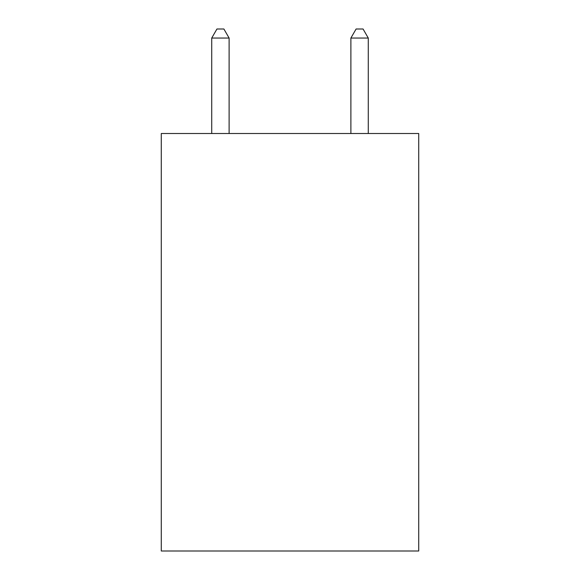 <?xml version="1.0" encoding="UTF-8"?>
<svg xmlns="http://www.w3.org/2000/svg" width="580" height="580" viewBox="0 0 580 580"><rect width="100%" height="100%" fill="white"/><g stroke="black" fill="none" stroke-linecap="round" stroke-linejoin="round"><path stroke-width="0.87" d="M418.724 133.509L418.724 551L161.276 551L161.276 133.509L418.724 133.509M229.114 133.509L229.114 38.048L211.722 38.048L211.722 133.509M211.722 38.048L216.942 29L223.894 29L229.114 38.048M368.278 133.509L368.278 38.048L350.885 38.048L350.885 133.509M350.885 38.048L356.106 29L363.058 29L368.278 38.048"/></g></svg>
